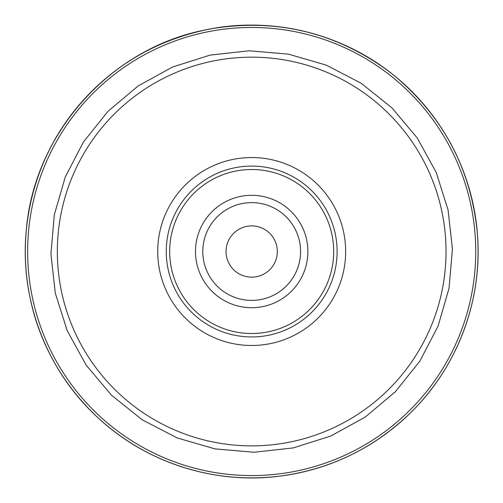<?xml version="1.0" encoding="UTF-8"?>
<svg xmlns="http://www.w3.org/2000/svg" width="503" height="503" viewBox="0 0 503 503"><rect width="100%" height="100%" fill="white"/><g stroke="black" fill="none" stroke-linecap="round" stroke-linejoin="round"><path stroke-width="0.75" d="M283.415 172.196A85.428 85.428 0 0 0 172.366 219.786A85.428 85.428 0 0 0 219.956 330.836A85.428 85.428 0 0 0 331.005 283.246A85.428 85.428 0 0 0 283.415 172.196M282.145 175.371A82.014 82.014 0 0 0 175.541 221.056A82.014 82.014 0 0 0 221.226 327.66A82.014 82.014 0 0 0 327.83 281.976A82.014 82.014 0 0 0 282.145 175.371M272.557 199.333A56.198 56.198 0 0 0 199.502 230.644A56.198 56.198 0 0 0 230.814 303.693A56.198 56.198 0 0 0 303.862 272.387A56.198 56.198 0 0 0 272.557 199.333M233.53 296.908A48.885 48.885 0 0 0 297.078 269.671A48.885 48.885 0 0 0 269.841 206.123A48.885 48.885 0 0 0 206.293 233.361A48.885 48.885 0 0 0 233.53 296.908M261.202 227.721A25.628 25.628 0 0 0 227.89 242A25.628 25.628 0 0 0 242.169 275.311A25.628 25.628 0 0 0 275.481 261.032A25.628 25.628 0 0 0 261.202 227.721M474.128 224.671A224.055 224.055 0 0 1 278.53 473.958A224.055 224.055 0 0 1 29.243 278.36A224.055 224.055 0 0 1 224.841 29.073A224.055 224.055 0 0 1 474.128 224.671M476.442 224.388A226.388 226.388 0 0 1 278.807 476.272A226.388 226.388 0 0 1 26.929 278.637A226.388 226.388 0 0 1 224.558 26.76A226.388 226.388 0 0 1 476.442 224.388M323.863 71.068A194.353 194.353 0 0 0 71.237 179.332A194.353 194.353 0 0 0 179.502 431.964A194.353 194.353 0 0 0 432.134 323.693A194.353 194.353 0 0 0 323.863 71.068M286.584 164.267A93.973 93.973 0 0 0 164.437 216.617A93.973 93.973 0 0 0 216.787 338.764A93.973 93.973 0 0 0 338.934 286.414A93.973 93.973 0 0 0 286.584 164.267M438.082 326.076L449.047 288.282L452.43 249.073L448.091 209.952L436.214 172.435L417.239 137.96L391.906 107.843L361.185 83.247L326.252 65.12L288.458 54.154L249.243 50.772L210.122 55.11L172.598 66.993L138.111 85.975L108 111.308L83.41 142.035L65.283 176.968L54.318 214.762L50.941 253.971L55.28 293.086L67.163 330.603L86.139 365.084L111.471 395.195L142.198 419.791L177.125 437.912L214.926 448.877L254.134 452.26L293.249 447.921L330.767 436.038L365.247 417.069L395.364 391.73L419.955 361.009L438.082 326.076M278.807 476.272C235.322 481.27 193.768 474.448 154.157 455.819C91.772 426.506 44.723 367.108 30.482 299.669C16.524 237.076 31.035 168.914 69.276 117.432C105.114 69.992 152.189 40.485 210.499 28.904C274.462 18.158 332.885 31.557 385.77 69.106C439.591 108.208 474.266 172.12 477.699 238.56C481.692 302.561 456.699 367.618 410.869 412.485C373.918 448.38 329.899 469.645 278.807 476.272C212.807 484.609 143.783 461.754 95.796 415.679C45.528 368.529 19.133 297.493 26.426 228.959C34.55 133.628 109.755 49.275 203.533 30.312C270.784 15.235 344.366 33.336 396.955 77.89C444.03 118.463 470.77 169.656 477.184 231.462C483.446 297.694 458.434 365.97 410.869 412.485C373.918 448.38 329.899 469.645 278.807 476.272"/></g></svg>
